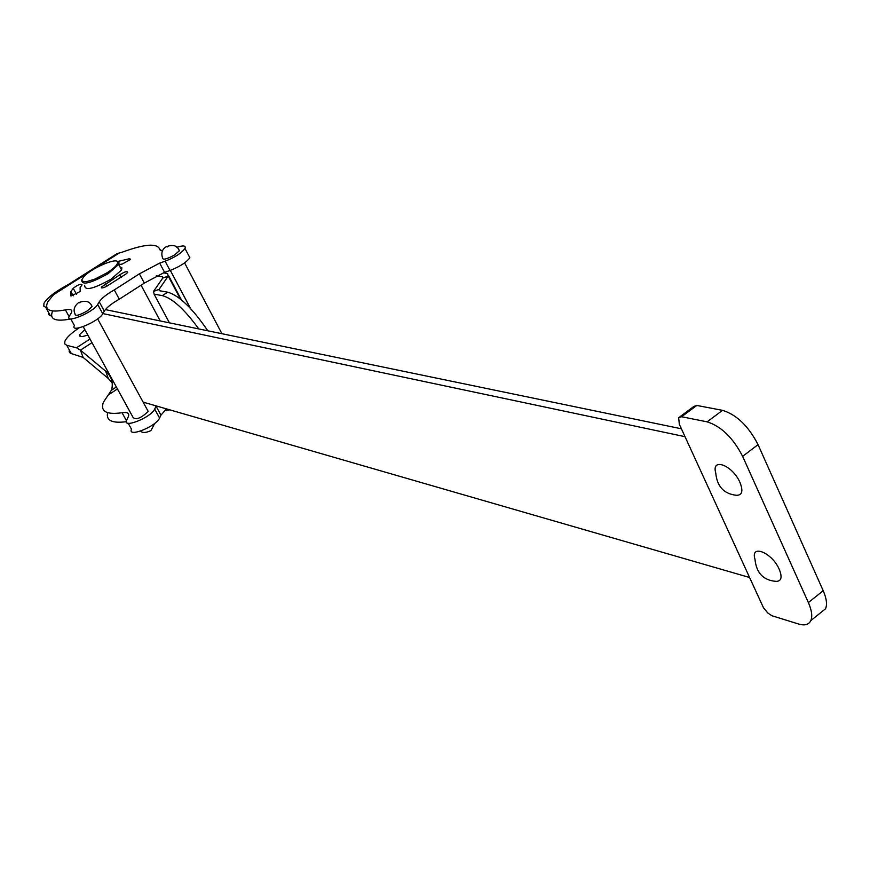 <?xml version="1.0" encoding="UTF-8"?>
<svg xmlns="http://www.w3.org/2000/svg" width="870" height="870" viewBox="0 0 870 870"><rect width="100%" height="100%" fill="white"/><g stroke="black" fill="none" stroke-linecap="round" stroke-linejoin="round"><path stroke-width="1.3" d="M81.747 280.183C81.921 285.556 90.73 283.37 108.195 273.637L118.657 264.48L119.103 262.914L116.971 261.37M119.908 266.796L121.876 267.764L121.593 269.939L111.164 279.118C93.721 288.851 84.901 291.015 84.705 285.61M164.68 410.466L169.813 409.857M107.304 272.658L94.971 279.063L86.902 281.586L82.324 281.358L81.856 279.683L83.531 277.019C90.632 268.362 118.255 256.563 117.667 262.468C117.45 264.882 113.992 268.275 107.304 272.658M91.263 305.055L92.111 306.61L87.283 310.916C79.148 315.495 75.059 316.462 75.005 313.831C73.123 310.003 74.222 306.327 78.289 302.814C85.369 299.922 89.969 301.183 92.111 306.61M147.324 409.813L148.204 411.423C141.244 418.068 136.22 420.112 133.143 417.535L83.205 326.642M112.165 382.811L108.293 378.472L83.118 357.407L70.296 353.242L69.165 351.763L69.328 349.947M71.394 353.677L66.762 345.325L76.473 347.772L80.442 350.142L83.118 357.407M156.198 405.92L154.675 409.041C151.119 417.524 122.278 428.986 126.563 420.243L128.412 416.523C129.554 413.217 127.433 411.956 122.05 412.728C106.368 414.925 100.148 411.434 103.399 402.255L111.708 389.803C113.339 382.278 111.316 376.068 105.661 371.175L80.442 350.142L92.013 342.66M126.302 421.689C112.154 423.538 105.922 420.525 107.597 412.663M166.453 408.878L160.95 415.164L159.58 418.035C156.067 426.583 127.248 438.001 131.49 429.193L128.216 423.255M87.783 334.961C81.704 337.212 78.974 337.114 79.594 334.678L84.814 329.567M66.762 345.325L64.684 343.835L64.924 341.127C66.718 337.397 71.47 332.971 79.159 327.838M71.003 296.05L70.883 291.602L73.221 288.296C77.887 284.707 80.823 283.555 82.052 284.827L80.094 287.6L80.225 291.45L71.003 296.05M117.689 261.489L129.739 258.662L130.554 259.434L122.181 264.078L118.722 264.61M126.378 273.713L106.531 286.404C102.856 288.144 101.137 288.383 101.366 287.122L119.69 274.866C124.508 271.755 127.172 270.918 127.683 272.343L126.378 273.713M160.319 250.408L159.862 249.559C157.6 242.991 145.214 243.807 122.692 252.017L116.993 253.659L54.984 292.994L47.828 301.749C43.989 310.133 49.851 312.841 65.402 309.872C70.742 308.828 72.732 309.818 71.373 312.83L69.295 316.267C64.478 324.336 93.612 312.254 97.679 304.456L99.245 301.825C101.616 298.236 106.618 294.277 114.285 289.928L139.374 273.854L159.667 263.099L165.126 261.217C174.848 257.389 181.471 253.148 184.984 248.483C186.126 245.601 183.396 245.209 176.806 247.287M70.785 318.964L70.448 319.029C55.071 321.911 49.133 319.225 52.646 310.981M188.529 255.204L189.856 257.737C186.365 262.435 179.753 266.688 170.031 270.483L164.582 272.353L144.333 283.098L119.288 299.193C111.654 303.532 106.651 307.512 104.302 311.123L102.758 313.776C98.734 321.639 69.633 333.667 74.407 325.532L70.72 318.833M159.862 249.559L162.353 251.049M174.816 254.79C166.692 259.303 162.581 260.282 162.472 257.727C161.037 253.083 162.125 249.483 165.746 246.96C172.815 244.133 177.35 245.405 179.361 250.777L174.816 254.79M178.567 249.277L179.361 250.777M51.645 315.995L50.362 315.701L45.675 307.24L43.794 306.153L43.968 303.282C47.284 297.703 55.419 291.45 68.36 284.512M50.362 315.701L48.405 314.472L48.416 312.199M779.281 569.404C772.168 552.591 750.179 543.652 754.975 559.269C756.378 573.167 763.534 580.54 776.421 581.377C781.412 581.116 782.369 577.125 779.281 569.404M739.979 482.458C732.725 465.319 711.084 457.087 715.749 472.986C717.021 486.482 723.916 493.921 736.433 495.291C742.175 495.324 743.35 491.05 739.979 482.458M681.58 416.741L707.136 421.841C721.197 426.3 733.029 437.806 742.632 456.348L808.382 602.584C811.775 610.348 812.591 616.351 810.818 620.614C808.817 624.682 804.783 625.824 798.736 624.062L771.875 615.732L767.797 612.98L763.436 607.684L679.339 424.288L678.654 417.709L681.58 416.741L696.816 405.453L693.858 406.442L679.927 416.763M207.799 330.796C192.52 308.328 179.144 295.463 167.682 292.19L159.351 290.7L158.895 289.645L168.214 276.051L162.712 278.117L153.49 291.461L159.047 289.384L159.797 290.787M153.49 291.461L154.066 294.114L162.364 295.637C172.445 298.312 184.581 309.415 198.784 328.925M162.712 278.117L162.396 276.845L156.295 275.833M163.288 272.81L167.584 273.506L168.214 276.051L180.427 299.052M102.877 313.581L685.016 436.675M681.406 428.79L105.39 309.6M820.432 612.882L825.532 608.772C827.348 604.487 826.565 598.462 823.205 590.708L758.053 444.646C748.504 426.137 736.662 414.696 722.535 410.346L696.816 405.453M749.472 577.462L143.126 402.136M79.061 302.673L79.888 302.825L79.061 302.673M76.473 347.772L90.012 339.017M111.632 390.108L116.362 386.987M108.293 378.472L105.661 371.175M117.439 388.944L107.575 395.437M126.411 420.645L122.05 412.728M160.95 415.164L156.056 406.181M159.58 418.035L154.675 409.041M73.221 288.296L76.56 294.397M129.739 258.662L130.326 259.76M119.69 274.866L121.158 277.595M105.553 283.892L106.825 286.241M70.72 295.789L72.536 294.636M119.212 253.039L94.373 268.797M90.208 271.429L52.407 295.419M69.132 316.637L65.402 309.872M170.031 270.483L165.126 261.217M164.582 272.353L159.667 263.099M144.333 283.098L139.374 273.854M119.288 299.193L114.285 289.928M104.302 311.123L99.245 301.825M102.758 313.776L97.679 304.456M167.431 246.895L166.572 246.775L167.431 246.895M167.682 292.19L162.364 295.637M154.066 294.114L169.433 322.857M162.907 277.78L162.396 276.845M808.382 602.584L823.205 590.708M742.632 456.348L758.053 444.646M707.136 421.841L722.535 410.346M121.593 269.939L118.657 264.48M117.667 262.468L119.103 262.914M140.581 431.085C142.43 433.075 145.877 432.923 150.934 430.606L154.719 423.375M97.636 318.844L148.204 411.423M80.627 336.549L79.594 334.678M70.883 291.602L73.221 295.887M101.366 287.122L101.812 287.937M189.856 257.737L184.984 248.483M221.926 333.71L184.603 262.892M190.541 308.524L170.324 270.385M159.471 290.721L158.895 289.645M168.519 275.551L181.428 299.867M810.818 620.614L825.532 608.772M160.232 320.954L141.179 285.414"/></g></svg>

